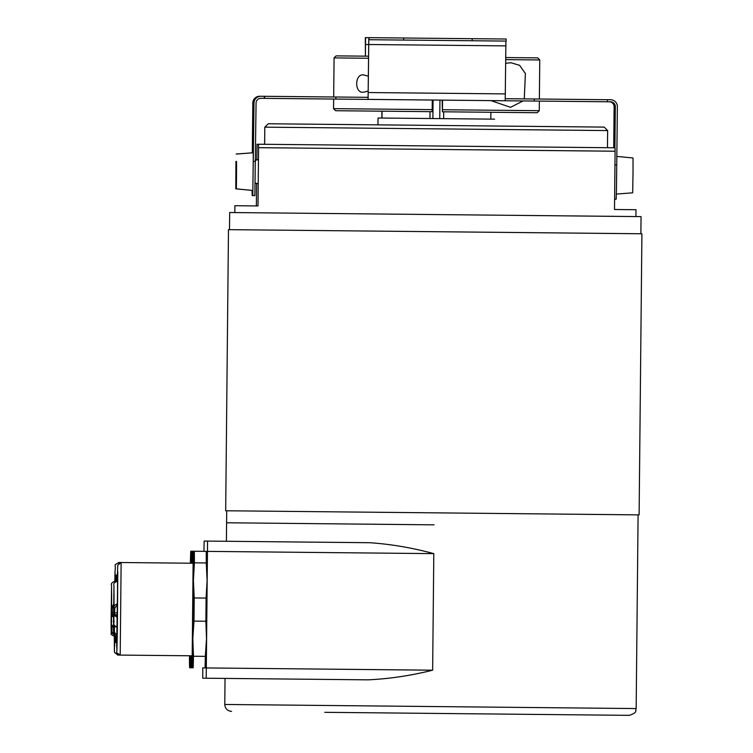 <?xml version="1.0" encoding="UTF-8"?>
<svg xmlns="http://www.w3.org/2000/svg" width="753" height="753" viewBox="0 0 753 753"><rect width="100%" height="100%" fill="white"/><g stroke="black" fill="none" stroke-linecap="round" stroke-linejoin="round"><path stroke-width="1.13" d="M639.118 514.883L225.684 510.769L228.479 229.656L641.914 233.769L639.118 514.883M434.086 524.841L226.587 522.77L434.086 524.841M207.564 541.096L369.591 542.715C390.863 544.146 412.268 547.789 433.803 553.634L432.646 670.198C410.997 675.61 389.527 678.83 368.226 679.837L206.2 678.227L207.564 541.096L204.129 541.068L203.941 551.347M225.043 678.415L224.78 704.469L636.163 708.564C634.826 710.578 638.648 712.178 629.235 715.35L324.75 712.319M535.92 714.418L533.529 714.399M525.152 714.315L452.478 713.59M411.345 713.185L338.342 712.451M369.591 542.715L226.408 541.285L226.709 510.779M202.773 667.902L202.764 678.189L206.2 678.227M117.27 634.732L117.063 634.732C114.729 634.158 113.609 632.586 113.703 630.007L113.496 628.416A0.687 0.499 1.1 0 0 113.496 628.416L113.976 585.627L114.032 608.029C114.004 605.76 115.171 604.386 117.524 603.906L117.656 603.906M113.562 614.504L113.675 608.029L113.562 614.504M113.628 626.628L113.741 620.152L113.628 626.628M114.08 594.39L113.59 626.195L114.08 594.39M113.948 605.628L114.051 599.162L113.948 605.628M113.882 593.505L113.985 587.039L113.882 593.505M117.515 617.413L117.393 616.603L114.644 615.173A0.687 0.593 -0.3 0 0 113.948 615.756L113.807 625.254A0.687 0.593 -0.3 0 1 113.807 625.254L117.242 627.155L117.383 617.413L113.948 615.305L114.032 608.029L114.72 608.386L117.524 604.367L117.515 581.175C114.268 582.436 113.091 583.857 113.985 585.439L113.505 621.705A0.687 0.499 -178.9 0 0 113.534 621.856M114.475 625.216L113.797 624.811A0.687 0.593 -0.3 0 1 113.797 624.811L113.703 630.007L114.39 630.365L114.447 626.505M117.28 634.431L117.073 634.431C115.153 633.838 114.258 632.482 114.39 630.365M117.393 627.155L114.993 626.675M114.654 634.704C112.319 634.139 111.199 632.567 111.293 629.988L111.086 628.397A0.687 0.499 1.1 0 0 111.086 628.397L111.086 628.473M111.152 614.476L111.265 608L111.152 614.476M111.218 626.6L111.331 620.124L111.218 626.6M111.67 594.371L111.18 626.176L111.67 594.371M111.538 605.61L111.642 599.134L111.538 605.61M111.472 593.486L111.576 587.011L111.472 593.486M111.124 621.827A0.687 0.499 -178.9 0 1 111.096 621.686L111.566 585.608L111.623 608.01L113.647 604.245M113.637 604.904L112.31 608.358L112.244 612.82L113.562 612.829M113.524 617.215L111.538 615.728L111.623 608.01L112.31 608.358M113.534 616.349L112.225 615.145A0.687 0.593 -0.3 0 0 111.538 615.728L111.397 625.235A0.687 0.593 -0.3 0 1 111.397 625.235L111.293 629.988L111.981 630.336L112.037 626.477M111.388 624.774A0.687 0.593 -0.3 0 0 111.388 624.783A0.687 0.593 -0.3 0 1 111.388 624.783L113.515 626.976M114.663 634.403C112.743 633.81 111.849 632.464 111.981 630.336M113.515 627.08L112.583 626.656M115.585 636.059L115.698 642.516L115.934 636.2M116.386 581.354L116.32 579.961L116.226 581.41M115.68 636.106L115.746 637.556L115.84 636.163M116.48 581.325L116.367 575L116.131 581.448M206.962 551.375L206.962 551.412A58.282 0.508 90.6 0 1 207.131 559.187A58.282 0.508 90.6 0 1 207.103 580.525L206.266 562.952A61.708 0.546 90.6 0 0 206.256 556.213A61.708 0.546 90.6 0 0 206.209 551.375L194.33 551.252A61.708 0.546 90.6 0 1 194.378 556.091A61.708 0.546 90.6 0 1 194.396 562.83L206.266 562.952M194.396 562.83L193.389 580.384A58.282 0.508 -89.4 0 0 193.417 559.055A58.282 0.508 -89.4 0 0 193.239 551.243L194.33 551.252M117.882 654.15L117.797 655.063L192.194 655.797L193.116 563.244L121.129 562.519L120.207 655.082C114.39 651.025 117.732 655.044 116.687 645.933L117.797 571.659L117.355 630.195L116.922 650.159L116.677 636.351M206.209 551.375L206.953 551.375M193.22 551.271L193.973 551.252L193.239 551.243A58.282 0.508 -89.4 0 0 193.22 551.271A58.282 0.508 -89.4 0 0 192.806 563.235M193.992 621.112L192.815 638.666L193.465 656.24L205.343 656.352L206.52 638.798A58.282 0.508 90.6 0 0 207.103 580.525L206.096 598.08L194.227 597.957A61.708 0.546 90.6 0 1 193.992 621.112L205.87 621.225L206.52 638.798A58.282 0.508 90.6 0 1 205.804 667.902L202.642 667.902M191.883 655.797A58.282 0.508 -89.4 0 0 192.062 667.77A58.282 0.508 -89.4 0 0 192.081 667.798A58.282 0.508 -89.4 0 0 192.815 638.666A58.282 0.508 90.6 0 0 193.389 580.384L194.227 597.957M190.791 666.923A61.708 0.546 90.6 0 1 190.763 667.789L192.815 667.807M205.343 656.352A61.708 0.546 90.6 0 1 205.051 667.93M193.465 656.24A61.708 0.546 90.6 0 1 193.173 667.807M206.096 598.08A61.708 0.546 90.6 0 1 205.87 621.225M190.81 551.252L191.563 551.224L190.829 551.215A58.282 0.508 -89.4 0 0 190.81 551.252A58.282 0.508 -89.4 0 0 190.49 559.027A58.282 0.508 -89.4 0 0 190.396 563.216M115.011 572.224L114.823 581.156L115.011 571.631L115.388 581.881L115.011 572.224M114.277 636.332L114.409 650.912L114.851 635.607L114.644 645.858L114.268 636.332L114.465 652.343L117.797 655.063M190.763 667.789L189.662 667.779A58.282 0.508 -89.4 0 0 190.095 655.778M191.017 563.216A58.282 0.508 90.6 0 0 190.829 551.215L191.921 551.224A61.708 0.546 90.6 0 1 191.94 552.09M189.474 655.778A58.282 0.508 -89.4 0 0 189.652 667.742A58.282 0.508 -89.4 0 0 189.662 667.779L189.652 667.742M191.3 655.788A58.282 0.508 90.6 0 1 190.876 667.789A58.282 0.508 90.6 0 1 190.857 667.76A58.282 0.508 90.6 0 1 190.678 655.788M191.601 563.225A58.282 0.508 90.6 0 1 192.015 551.262A58.282 0.508 90.6 0 1 192.222 563.235M192.768 551.234L192.034 551.234A58.282 0.508 90.6 0 1 192.034 551.234L193.126 551.243A61.708 0.546 -89.4 0 1 193.144 552.109M190.857 667.76L191.968 667.798A61.708 0.546 -89.4 0 0 191.996 666.932M190.876 667.789L191.61 667.798M204.59 667.92L203.847 667.92M264.811 127.163L268.275 123.765L604.235 127.106L607.633 130.57L264.811 127.163L264.642 144.303M635.918 216.572L635.984 209.711L614.504 209.494L615.088 151.221L258.571 147.673L258.533 144.237L257.055 144.228L256.829 159.824M640.888 233.759L641.057 216.619L437.173 214.586L229.684 212.525L229.505 229.665M258.533 144.237L615.05 147.786L615.088 151.221M234.823 212.572L234.889 205.72L257.987 205.946L258.571 147.673M256.368 205.936L256.594 183.478M523.1 100.93L510.525 107.321L490.947 100.61M505.658 63.29L510.967 62.753L519.579 65.285L525.396 73.578L524.267 98.888M368.226 91.075L363.774 92.148C354.192 94.069 354.428 72.89 363.944 75.008L368.368 76.166M368.546 58.254L334.078 57.906L336.149 55.873L368.575 56.193M335.612 110.719L333.57 108.648L432.175 109.627L432.137 111.679L335.612 110.719M537.181 112.734L442.416 111.783L442.463 109.731L539.261 110.691L537.181 112.734M432.269 100.027L432.175 109.627M442.143 100.13L442.416 111.783M442.557 100.13L442.463 109.731M505.715 57.557L537.727 57.877L539.76 59.958L505.687 59.619M365.309 39.711L365.421 56.164L365.563 37.65L368.81 37.688L365.327 37.65L365.309 39.711L365.327 37.65M365.563 44.512L368.688 44.54L368.791 39.711L506.157 41.086L506.176 39.024L368.819 37.659L368.123 97.335L259.729 96.252A6.852 6.852 -89.4 0 0 252.801 103.039L252.302 152.774M505.828 45.877L368.706 44.512L368.085 99.387L505.207 100.751L505.912 41.076M614.909 147.786L615.323 106.653A4.8 4.8 90.6 0 0 610.57 101.806L260.914 98.323A4.8 4.8 90.6 0 0 256.067 103.076L254.843 195.629L252.18 195.601L252.076 190.453M368.123 97.335L368.085 99.387M614.608 199.216L616.161 199.225L616.472 189.191L617.375 106.672A6.852 6.852 90.6 0 0 610.589 99.744L505.282 98.699M264.341 98.361L264.359 96.299M607.417 99.716L607.389 101.768M534.272 98.991L534.254 101.043M335.904 97.015L335.885 99.067M264.623 98.361L264.642 96.299M609.365 101.796A4.8 4.8 -89.4 0 1 614.119 106.644L613.704 147.776M260.933 96.271A6.852 6.852 90.6 0 0 254.006 103.057L252.782 195.611M616.368 194.076L632.68 192.806L633.038 172.032L633.019 157.979L616.886 156.408M235.953 165.924L235.868 181.04L235.953 165.924M235.943 161.424L235.793 188.862L235.943 161.424M236.141 154.026L252.622 152.803M252.246 190.415L235.793 188.862M236.555 165.933L236.47 181.049L236.555 165.933M236.546 161.434L236.395 188.862L236.546 161.434M236.743 154.036L253.215 152.755L253.253 162.921L252.839 190.471L236.395 188.862M439.94 100.102L439.752 118.616M433.079 100.036L432.9 118.55M443.63 118.654L443.696 111.802L443.658 118.654M377.978 124.857L378.044 118.005L494.608 119.162M490.871 112.272L490.805 119.125M430.019 111.66L429.944 118.522M381.969 118.042L382.035 111.19M381.912 111.18L381.846 118.042M206.388 667.939L432.646 670.198M433.803 553.634L207.555 551.384M117.073 634.431L116.969 636.37L116.903 634.723M114.72 608.386L114.654 612.838L117.572 612.867M117.543 614.74L114.635 614.712L114.654 612.838L113.967 612.49M113.948 615.305A0.687 0.593 -0.3 0 1 114.635 614.712L114.644 615.173M113.496 628.416L113.496 628.134A0.687 0.499 1.1 0 0 113.496 628.134L113.524 625.235A0.687 0.471 0.1 0 1 113.524 625.235L113.534 621.507A0.687 0.471 0.1 0 1 113.534 621.498L113.534 620.924L114.202 621.554M114.625 635.41L114.56 636.341L114.503 635.287M115.388 581.156L115.162 582.078M114.56 636.341C111.67 635.043 110.55 634.101 111.209 633.537L111.124 622.053M113.543 614.702L112.225 614.693L112.244 612.82L111.557 612.462M111.529 615.276A0.687 0.593 -0.3 0 1 112.225 614.693L112.225 615.145M111.124 621.489A0.687 0.471 0.1 0 1 111.124 621.479L111.124 620.896L111.792 621.526M111.086 628.388L111.086 628.106A0.687 0.499 1.1 0 0 111.086 628.115L111.115 625.216A0.687 0.471 0.1 0 1 111.115 625.206L111.124 621.479M117.223 581.184L117.75 565.174L121.129 562.519L118.72 562.5L118.786 563.413M615.323 106.653L614.119 106.644M614.947 164.935L616.801 164.954M254.006 103.057L252.801 103.039M255.483 161.349L253.422 161.33M368.226 92.534L505.348 93.899M369.026 39.721L369.055 37.659M403.608 40.06L403.636 38.008M472.169 40.747L472.197 38.685M636.163 708.564L638.092 514.873M224.78 704.469C225.147 708.639 227.406 710.945 231.566 711.387M117.242 636.37L116.969 636.37C114.08 635.061 112.959 634.13 113.618 633.555L113.496 628.454M113.807 625.263L117.383 627.381M115.105 581.147C111.858 582.408 110.682 583.829 111.576 585.42L111.096 621.705M111.388 624.783L112.065 625.197M111.388 625.244L113.515 627.193M115.698 642.516L116.668 642.695M116.367 575L117.346 574.84M118.72 562.5C112.828 566.444 116.244 562.491 115.011 571.583L114.814 581.156M607.633 130.57L607.464 147.71M334.078 57.906L333.683 96.996M333.664 99.048L333.57 108.648M539.76 59.958L539.374 99.038M539.355 101.1L539.261 110.691M506.157 41.086L506.176 39.024M255.493 160.078L258.448 159.514M255.201 183.186L258.204 183.817M255.493 160.191L258.448 159.636M255.201 183.064L258.213 183.694"/></g></svg>
